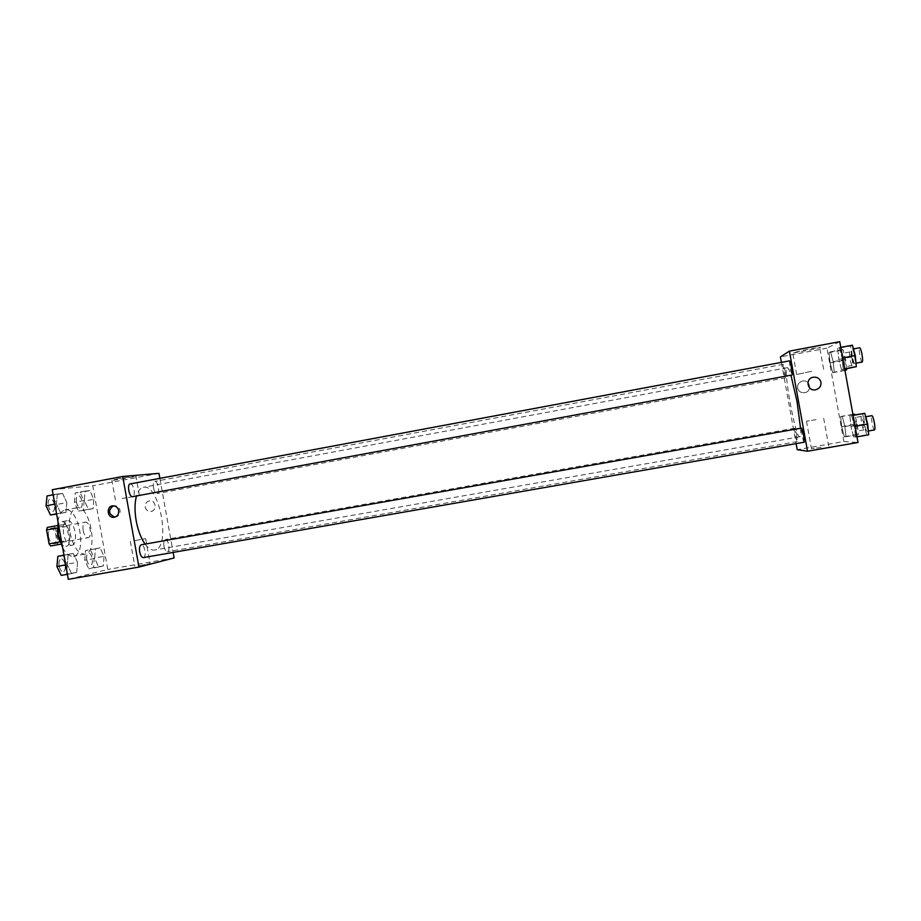 <?xml version="1.0" encoding="UTF-8"?>
<svg xmlns="http://www.w3.org/2000/svg" width="921" height="921" viewBox="0 0 921 921"><rect width="100%" height="100%" fill="white"/><g stroke="black" fill="none" stroke-linecap="round" stroke-linejoin="round"><path stroke-width="0.69" stroke-dasharray="4.61 3.45" d="M83.166 530.519C84.225 535.193 85.872 537.565 88.105 537.645C92.71 537.173 89.786 520.998 85.308 522.172C83.258 523.013 82.545 525.799 83.166 530.519M48.583 536.759C49.642 541.41 51.346 543.758 53.694 543.816C58.541 543.298 55.64 527.203 50.908 528.424C48.755 529.287 47.973 532.073 48.583 536.759M47.305 527.411L54.005 526.363L55.548 528.504L57.988 542.193L57.286 544.725L50.632 545.98M57.286 544.725L60.982 544.127M60.095 541.859L57.609 527.952M60.567 541.778L62.11 543.92M68.661 542.688L69.34 540.155L57.988 542.193M58.081 527.86L58.783 525.327L65.368 524.291L66.888 526.444L69.34 540.155M57.632 527.756C58.23 524.21 59.508 522.195 61.465 521.735C68.868 519.824 73.553 545.474 65.955 546.383L65.921 546.395C63.929 546.637 62.029 545.209 60.222 542.089M71.688 545.359C79.218 544.461 74.532 518.788 67.187 520.687C63.825 522.046 62.628 526.49 63.607 534.03C65.322 541.49 68.004 545.267 71.642 545.37L65.921 546.395M65.368 524.291L54.005 526.363M58.783 525.327L57.632 525.534M66.888 526.444L55.548 528.504M62.628 547.696C66.047 553.82 69.651 556.652 73.438 556.192C87.656 554.638 78.941 506.412 65.08 509.923C61.396 510.798 59.025 514.666 57.954 521.516M70.065 532.822C73.277 546.855 78.239 553.97 84.939 554.166C98.904 552.646 90.177 504.34 76.57 507.805C70.387 510.292 68.223 518.638 70.065 532.822M104.038 556.365L103.348 565.92L98.674 567.048L94.679 558.471L95.416 548.835L100.113 547.857L104.038 556.365L103.348 565.92L98.674 567.048L94.679 558.471L95.416 548.835L100.113 547.857L104.038 556.365L94.253 558.091L93.516 567.624L88.784 568.764L84.744 560.221L85.526 550.597L90.293 549.607L94.253 558.091M93.827 499.32L93.09 508.634L88.335 509.278L84.295 500.471L85.077 491.089L89.867 490.582L93.827 499.32L93.09 508.634L88.335 509.278L84.295 500.471L85.077 491.089L89.867 490.582L93.827 499.32L84.064 501.128L83.293 510.43L78.458 511.097L74.382 502.313L75.211 492.931L80.058 492.413L84.064 501.128M52.267 489.719L92.802 485.758L107.78 569.454L68.292 579.332M77.537 562.328L76.696 572.355L71.573 573.587L67.256 564.642L68.154 554.523L73.312 553.44L77.537 562.328L76.696 572.355L71.573 573.587L67.256 564.642L68.154 554.523L73.312 553.44L77.537 562.328L67.337 564.124L66.45 574.14L61.247 575.395M66.853 502.59L65.955 512.352L60.74 513.078L56.388 503.856L57.332 494.001L62.582 493.449L66.853 502.59L65.955 512.352L60.74 513.078L56.388 503.856L57.332 494.001L62.582 493.449L66.853 502.59L56.665 504.478L55.732 514.24M174.138 557.93L107.78 569.454M139.221 565.736L150.088 563.548L139.221 565.736M145.069 544.104C148.362 548.525 151.551 550.505 154.636 550.033C171.364 548.283 159.586 483.076 143.308 487.29C140.291 487.923 138.023 490.801 136.481 495.959M159.886 478.344L173.148 552.416M153.496 487.785C154.337 491.549 155.534 493.483 157.111 493.598C160.289 493.311 157.859 480.555 154.786 481.407C153.416 482.017 152.978 484.147 153.496 487.785M163.95 546.188C164.744 549.802 165.895 551.656 167.403 551.748C170.581 551.483 168.393 538.681 165.32 539.522C163.892 540.167 163.431 542.388 163.95 546.188M143.411 557.608C146.9 557.309 144.62 543.885 141.235 544.783M130.195 483.893C131.933 483.997 133.234 486.023 134.121 489.972C134.65 493.771 134.155 496.005 132.647 496.661M158.988 473.359L92.802 485.758M118.613 478.632L111.878 480.359C116.357 480.175 141.443 475.581 135.882 475.961L118.613 478.632M145.23 507.057C146.002 510.004 147.832 511.477 150.71 511.489C156.927 511.201 156.317 500.517 150.088 500.805C146.635 501.277 145.023 503.361 145.23 507.057C146.002 510.004 147.832 511.477 150.699 511.489C156.927 511.201 156.317 500.517 150.088 500.805C146.635 501.277 145.011 503.373 145.23 507.057M114.676 505.664L113.26 505.859L114.676 505.664C117.531 505.882 119.327 507.471 120.064 510.418C120.329 514.137 118.751 516.359 115.344 517.084L114.975 517.095M122.182 498.514L139.416 495.671L122.182 498.514M134.731 540.639L145.622 538.589L134.731 540.639M800.556 428.277C800.867 433.733 800.602 436.566 799.785 436.796C795.514 438.822 782.597 367.295 787.305 367.709C788.146 367.629 789.355 370.115 790.943 375.192M789.481 360.859L790.045 368.273L791.991 374.997M796.723 434.908L797.264 441.585C796.469 442.045 793.902 428.012 794.811 428.173L796.723 434.908M804.194 442.207C803.319 442.69 800.614 427.931 801.604 428.092M785.106 370.737L785.682 377.76C784.888 378.22 782.39 364.186 783.287 364.336L785.106 370.737M781.399 362.367L796.112 443.623M839.745 341.668L826.977 348.173L843.889 441.55L797.206 449.667M843.889 441.55L858.004 442.483M821.106 447.433L811.459 448.688L821.106 447.433M829.05 352.547L830.12 362.932L832.699 372.694L834.242 372.165L833.171 361.677L830.558 351.822L829.05 352.547L830.12 362.932L832.699 372.694L834.242 372.165L833.171 361.677L830.558 351.822L829.05 352.547L841.322 350.256L842.335 360.664L844.971 370.438M849.887 415.797L850.923 426.435L853.732 437.026L855.563 437.095L854.538 426.365L851.683 415.659L849.887 415.797L850.923 426.435L853.732 437.026L855.563 437.095L854.538 426.365L851.683 415.659L849.887 415.797L853.065 415.233M840.631 416.511L841.656 426.596L844.281 436.669L845.938 436.727L844.914 426.538L842.243 416.384L840.631 416.511L841.656 426.596L844.281 436.669L845.938 436.727L844.914 426.538L842.243 416.384L840.631 416.511L852.904 414.335L853.894 424.443L856.588 434.516L858.349 434.562L857.382 424.351L854.849 414.922M837.684 348.437L838.778 359.386L841.529 369.666L843.245 369.068L842.151 358.004L839.353 347.643L837.684 348.437L838.778 359.386L841.529 369.666L843.245 369.068L842.151 358.004L839.353 347.643L837.684 348.437L850.624 346.02L851.649 357.003L854.469 367.283M826.977 348.173L780.409 356.899M807.671 349.243L792.739 352.847C797.655 352.605 825.884 346.826 819.667 347.332L807.671 349.243M797.574 387.983C798.599 391.494 801.005 393.06 804.781 392.668C812.644 391.367 809.996 379.095 802.295 381.121C798.864 382.227 797.287 384.518 797.574 387.983C798.599 391.494 801.005 393.06 804.781 392.668C812.644 391.367 809.996 379.095 802.295 381.121C798.864 382.227 797.287 384.518 797.574 387.983M815.73 389.733L815.73 389.733C807.533 391.713 804.758 378.819 813.047 377.265M811.654 371.278L796.653 374.513L811.654 371.278M816.075 419.654L806.485 421.208L816.075 419.654M852.42 345.191L850.624 346.02M854.515 355.874C855.241 360.33 855.31 362.839 854.723 363.415C853.376 364.002 850.751 349.094 852.201 349.163C852.915 349.427 853.686 351.672 854.515 355.874M851.649 357.003L838.778 359.386M844.707 369.079L841.529 369.666M844.661 368.814L843.245 369.068M840.769 347.378L839.353 347.643M862.171 362.045C860.778 362.644 858.142 347.712 859.65 347.77M846.526 368.745L845.616 359.374L842.945 349.52L841.322 350.256M844.914 359.651L845.167 366.788C843.958 367.341 841.46 353.18 842.773 353.261L844.914 359.651M842.335 360.664L830.12 362.932M844.948 370.449L832.699 372.694M844.914 370.207L834.242 372.165M845.616 359.374L833.171 361.677M842.945 349.52L830.558 351.822M852.017 358.338C852.708 362.563 852.788 364.946 852.224 365.487C850.969 366.04 848.471 351.868 849.83 351.937L852.017 358.338M862.85 413.494L863.817 424.167L866.707 434.77L868.664 434.816M866.868 424.074C867.57 428.334 867.64 430.717 867.064 431.235C865.717 431.799 862.965 416.902 864.428 416.983C865.187 417.317 865.993 419.677 866.868 424.074M863.817 424.167L850.923 426.435M866.707 434.77L853.732 437.026M856.979 436.853L855.563 437.095M853.099 415.406L851.683 415.659M874.536 429.923C873.131 430.51 870.38 415.601 871.899 415.67M856.634 424.374L856.875 431.155C855.667 431.684 853.065 417.547 854.377 417.639L856.634 424.374M853.894 424.443L841.656 426.596M856.588 434.516L844.281 436.669M858.349 434.562L845.938 436.727M857.382 424.351L844.914 426.538M852.927 414.485L842.243 416.384M863.748 423.119L863.956 429.923C862.701 430.464 860.087 416.304 861.457 416.384L863.748 423.119M47.04 495.935L52.359 495.36L56.665 504.478M48.329 505.502C49.227 509.394 50.655 511.374 52.612 511.431C56.561 511.005 54.005 497.812 50.171 498.825C48.445 499.504 47.834 501.738 48.329 505.502M65.955 512.352L56.618 514.079M60.74 513.078L56.572 513.837M56.388 503.856L54.846 504.144M57.332 494.001L53.165 494.784M62.582 493.449L52.359 495.36M48.283 505.514C49.181 509.405 50.609 511.385 52.566 511.443C56.515 511.017 53.959 497.812 50.125 498.837C48.399 499.516 47.788 501.738 48.283 505.514M76.455 502.06C77.306 505.779 78.63 507.667 80.403 507.736C84.018 507.356 81.589 494.761 78.089 495.694C76.524 496.338 75.983 498.457 76.455 502.06M93.09 508.634L83.293 510.43M88.335 509.278L78.458 511.097M84.295 500.471L74.382 502.313M85.077 491.089L75.211 492.931M89.867 490.582L80.058 492.413M76.408 502.072C77.26 505.779 78.584 507.678 80.369 507.747C83.972 507.367 81.543 494.761 78.043 495.705C76.478 496.35 75.936 498.468 76.408 502.072M63.077 555.259L67.337 564.124M59.14 565.955C59.992 569.685 61.339 571.573 63.215 571.619C67.164 571.227 64.942 557.965 61.085 558.955C59.278 559.68 58.633 562.017 59.14 565.955C59.934 569.696 61.293 571.584 63.158 571.63C67.118 571.239 64.896 557.976 61.039 558.955C59.232 559.692 58.587 562.029 59.094 565.966M76.696 572.355L66.45 574.14M71.573 573.587L67.394 574.324M67.256 564.642L65.713 564.918M68.154 554.523L63.986 555.259M73.312 553.44L63.952 555.098M86.781 559.761C87.587 563.33 88.842 565.137 90.546 565.195C94.149 564.849 92.019 552.197 88.508 553.107C86.873 553.786 86.298 556.008 86.781 559.761M103.348 565.92L93.516 567.624M98.674 567.048L88.784 568.764M94.679 558.471L84.744 560.221M95.416 548.835L85.526 550.597M100.113 547.857L90.293 549.607M86.735 559.772C87.541 563.341 88.796 565.149 90.5 565.206C94.115 564.861 91.973 552.197 88.462 553.107C86.827 553.786 86.252 556.008 86.735 559.772M53.694 543.816L88.105 537.645M50.908 528.424L85.308 522.172M67.187 520.687L61.465 521.735M76.57 507.805L65.08 509.923M84.939 554.166L73.438 556.192M115.344 517.084L114.607 517.199M139.416 495.671L135.882 475.961M115.401 500.034L111.878 480.359M130.345 541.318L134.811 566.254M145.622 538.589L150.088 563.548M787.305 367.709L143.308 487.29M799.785 436.796L154.636 550.033M794.811 428.173L165.32 539.522M797.264 441.585L167.403 551.748M783.287 364.336L154.786 481.407M785.682 377.76L157.111 493.598M823.639 369.263L819.667 347.332M796.653 374.513L792.739 352.847M806.485 421.208L811.459 448.688M823.673 418.249L828.693 445.948M853.456 348.921L852.201 349.163M855.989 363.185L854.723 363.415M849.83 351.937L842.773 353.261M852.224 365.487L845.167 366.788M865.705 416.764L864.428 416.983M868.319 431.005L867.064 431.235M861.457 416.384L854.377 417.639M863.956 429.923L856.875 431.155"/><path stroke-width="1.38" d="M60.095 541.859L49.066 543.839L50.632 545.98L60.982 544.127M49.066 543.839L46.58 529.955L47.305 527.411L57.632 525.534M57.609 527.952L46.58 529.955M60.222 542.089C57.919 537.576 57.056 532.799 57.632 527.756M57.954 521.516L58.38 534.94L62.628 547.696M173.148 552.416L174.138 557.93L138.944 567.083L68.292 579.332L52.267 489.719L122.723 476.468L158.988 473.359L159.886 478.344M136.481 495.959C134.639 502.797 134.535 511.097 136.193 520.849C138.023 530.531 140.982 538.278 145.069 544.104M138.944 567.083L122.723 476.468M139.681 551.806C140.522 555.593 141.765 557.527 143.411 557.608L804.194 442.207L803.665 435.173L801.604 428.092L141.235 544.783C139.67 545.474 139.14 547.822 139.681 551.806M132.647 496.661C129.285 497.616 126.707 484.204 130.195 483.893L789.481 360.859C790.356 360.33 792.993 375.181 791.991 374.997L132.647 496.661M118.659 510.625C118.924 514.355 117.347 516.577 113.928 517.303C106.801 518.189 106.065 505.617 113.26 505.859C116.115 506.078 117.923 507.667 118.659 510.625M114.975 517.095C108.413 514.24 107.861 510.499 113.306 505.859M790.943 375.192L797.01 401.498L800.556 428.277M796.112 443.623L797.206 449.667L807.521 451.232L789.401 351.131L780.409 356.899L781.399 362.367M789.401 351.131L839.745 341.668L858.004 442.483L807.521 451.232M813.047 377.265L813.047 377.265C817.18 376.77 819.828 378.439 820.979 382.296C821.279 386.106 819.529 388.581 815.73 389.733C807.544 391.713 804.758 378.819 813.047 377.265C817.18 376.77 819.828 378.439 820.979 382.296C821.279 386.106 819.529 388.581 815.73 389.733M844.707 369.079L856.311 366.662L855.287 355.564L852.42 345.191L840.769 347.378M856.311 366.662L844.661 368.814M855.287 355.564L842.68 357.912M853.456 348.921L859.65 347.77C860.398 348.034 861.181 350.279 862.01 354.481C862.735 358.937 862.793 361.458 862.171 362.045L855.989 363.185M844.948 370.449L846.629 369.885L846.526 368.745M846.629 369.885L844.914 370.207M856.979 436.853L868.664 434.816L867.697 424.051L864.773 413.345L853.065 415.233M867.697 424.051L855.068 426.273M864.773 413.345L853.099 415.406M865.705 416.764L871.899 415.67C872.671 415.993 873.499 418.353 874.374 422.751C875.077 427.01 875.134 429.405 874.536 429.923L868.319 431.005M854.849 414.922L854.653 414.185L852.904 414.335M854.653 414.185L852.927 414.485M56.618 514.079L50.436 514.966L46.05 505.779L47.04 495.935L53.165 494.784M56.572 513.837L50.436 514.966M54.846 504.144L46.05 505.779M67.394 574.324L61.247 575.395L56.906 566.461L57.839 556.353L63.952 555.098M65.713 564.918L56.906 566.461M63.986 555.259L57.839 556.353M114.607 517.199L113.928 517.303"/></g></svg>
